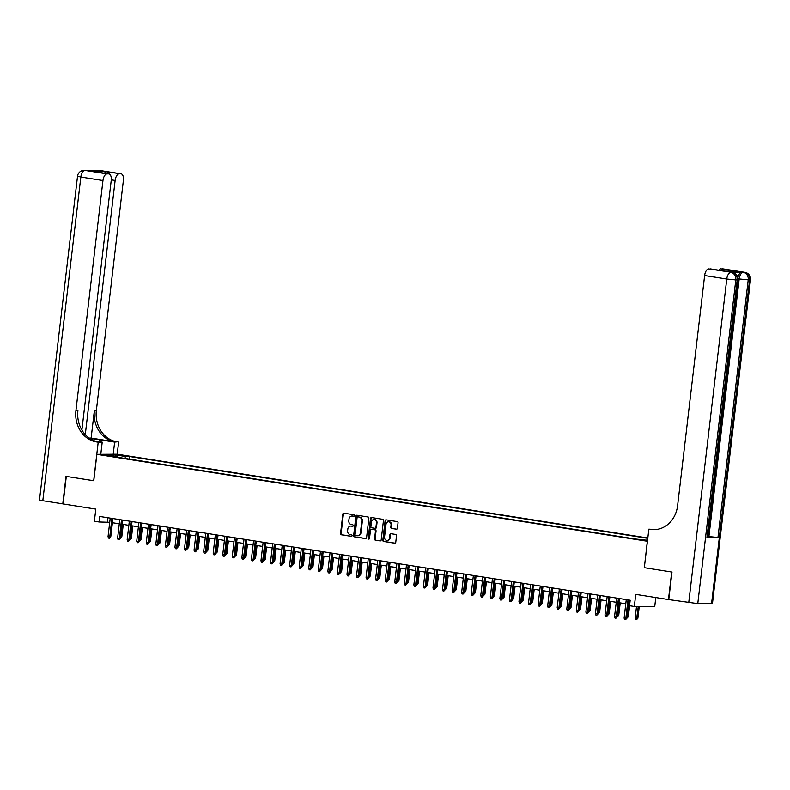 <?xml version="1.0" encoding="UTF-8"?>
<svg xmlns="http://www.w3.org/2000/svg" width="790" height="790" viewBox="0 0 790 790"><rect width="100%" height="100%" fill="white"/><g stroke="black" fill="none" stroke-linecap="round" stroke-linejoin="round"><path stroke-width="1.19" d="M354.443 515.603A0.76 0.662 -90.3 0 0 353.871 514.744L343.907 513.164A1.086 0.948 -90.3 0 0 342.84 514.102L340.559 533.556A1.086 0.948 -90.3 0 0 341.369 534.781L351.333 536.351A0.76 0.662 -90.3 0 0 351.51 534.84L350.227 534.642A3.486 3.032 -90.3 0 1 347.63 530.702L347.817 529.083A3.486 3.032 -90.3 0 1 351.224 526.101L352.518 526.308A0.76 0.662 -90.3 0 0 352.696 524.787L351.402 524.59A3.486 3.032 -90.3 0 1 348.805 520.659L349.002 519.03A3.486 3.032 -90.3 0 1 352.409 516.048L353.693 516.255A0.76 0.662 -90.3 0 0 354.443 515.603M396.343 529.211A1.086 0.948 -90.3 0 0 397.4 528.273L398.041 522.822A1.086 0.948 -90.3 0 0 397.232 521.588L386.162 519.84A1.086 0.948 -90.3 0 0 385.105 520.778L382.814 540.222A1.086 0.948 -90.3 0 0 383.624 541.456L394.694 543.204A1.086 0.948 -90.3 0 0 395.76 542.266L396.531 535.679A1.086 0.948 -90.3 0 0 395.721 534.445L390.991 533.704A1.086 0.948 -90.3 0 0 389.924 534.633L389.539 537.901A2.913 2.528 -90.3 0 1 384.523 537.111L386.024 524.303A2.913 2.528 -90.3 0 1 391.04 525.093L390.793 527.226A1.086 0.948 -90.3 0 0 391.603 528.461L396.61 529.201M644.324 567.674L647.336 541.249L96.884 454.329L93.773 480.755L66.301 476.41L63.072 503.941L95.797 509.106L94.375 521.222L99.155 521.973L99.797 516.462L630.183 600.222L629.541 605.723L634.321 606.483L654.752 606.365L655.789 597.536M644.225 567.674L671.707 572.009L668.468 599.541L635.743 594.366L634.321 606.483M368.871 518.21A1.086 0.948 -90.3 0 0 368.061 516.986L356.991 515.238A1.086 0.948 -90.3 0 0 355.925 516.166L353.644 535.62A1.086 0.948 -90.3 0 0 354.453 536.845L365.523 538.592A1.086 0.948 -90.3 0 0 366.59 537.664L368.871 518.21M371.577 517.539L382.646 519.287A1.086 0.948 -90.3 0 1 383.456 520.511L381.175 539.965A1.086 0.948 -90.3 0 1 380.109 540.903L375.369 540.153A1.086 0.948 -90.3 0 1 374.559 538.918L375.487 531.038A1.086 0.948 -90.3 0 0 374.677 529.804L371.537 529.31A1.086 0.948 -90.3 0 0 370.471 530.238L369.503 538.454A0.76 0.662 -90.3 0 1 368.189 538.247L370.51 518.467A1.086 0.948 -90.3 0 1 371.577 517.539M119.053 455.277L126.281 455.998L119.053 455.277M647.82 537.98L117.315 454.211L96.884 454.329M647.77 538.326L129.501 456.482L125.63 456.502L124.504 458.338M647.543 540.301L635.15 538.977L113.365 456.581L117.236 456.551L106.719 454.892L115.123 454.843L125.63 456.502M99.155 521.973L109.741 522.289M112.437 522.713L119.29 523.8M121.986 524.224L128.849 525.301M131.545 525.725L138.408 526.812M141.104 527.236L147.967 528.322M150.663 528.747L157.516 529.833M160.212 530.258L167.075 531.344M169.771 531.769L176.634 532.845M179.33 533.28L186.193 534.356M188.879 534.781L195.742 535.867M198.438 536.292L205.301 537.378M207.997 537.802L214.86 538.889M217.556 539.313L224.419 540.399M227.105 540.824L233.968 541.9M236.664 542.325L243.527 543.411M246.223 543.836L253.086 544.922M255.782 545.347L262.635 546.433M265.331 546.858L272.195 547.944M274.89 548.369L281.754 549.445M284.449 549.88L291.312 550.956M294.008 551.38L300.862 552.467M303.558 552.891L310.421 553.978M313.116 554.402L319.98 555.489M322.675 555.913L329.539 556.999M332.235 557.424L339.088 558.5M341.784 558.925L348.647 560.011M351.343 560.436L358.206 561.522M360.902 561.947L367.765 563.033M370.461 563.458L377.314 564.544M380.01 564.969L386.873 566.045M389.569 566.479L396.432 567.556M399.128 567.98L405.991 569.067M408.687 569.491L415.54 570.577M418.236 571.002L425.099 572.088M427.795 572.513L434.658 573.599M437.354 574.024L444.217 575.1M446.913 575.525L453.766 576.611M456.462 577.036L463.325 578.122M466.021 578.547L472.884 579.633M475.58 580.058L482.443 581.144M485.139 581.568L491.992 582.645M494.688 583.079L501.551 584.156M504.247 584.58L511.11 585.667M513.806 586.091L520.669 587.177M523.365 587.602L530.218 588.688M532.914 589.113L539.777 590.199M542.473 590.624L549.336 591.7M552.032 592.125L558.895 593.211M561.591 593.636L568.445 594.722M571.14 595.146L578.004 596.233M580.699 596.657L587.562 597.744M590.258 598.168L597.121 599.245M599.817 599.679L606.671 600.756M609.367 601.18L616.23 602.266M618.926 602.691L625.789 603.777M628.485 604.202L629.699 604.389M107.934 517.746L107.44 521.923M129.195 459.079L129.501 456.482M117.493 457.232L117.236 456.551M646.645 540.153L647.415 538.899M115.429 456.274L115.123 454.843M354.019 516.216L352.962 516.048A3.486 3.032 -90.3 0 0 352.251 516.028M351.076 526.081A3.486 3.032 -90.3 0 1 351.777 526.101L352.834 526.268M344.075 513.194A1.086 0.948 -90.3 0 0 343.393 514.093L341.112 533.546A1.086 0.948 -90.3 0 0 341.922 534.781L351.659 536.311M357.159 515.258A1.086 0.948 -90.3 0 0 356.478 516.166L354.197 535.62A1.086 0.948 -90.3 0 0 355.006 536.845L365.908 538.563M357.85 516.907A0.76 0.662 -90.3 0 0 357.1 517.559L355.095 534.642A0.76 0.662 -90.3 0 0 355.668 535.501L357.021 535.709A3.486 3.032 -90.3 0 0 360.428 532.727L361.8 521.054A3.486 3.032 -90.3 0 0 359.203 517.124L358.403 516.907A0.76 0.662 -90.3 0 0 358.216 516.907M357.722 535.729A3.486 3.032 -90.3 0 0 360.981 532.727L360.428 532.727M358.403 516.907L359.756 517.124A3.486 3.032 -90.3 0 1 362.353 521.054L360.981 532.727M380.494 540.874L375.369 540.153M371.823 529.31A1.086 0.948 -90.3 0 1 372.09 529.3L375.23 529.804A1.086 0.948 -90.3 0 1 376.04 531.028L375.112 538.918A1.086 0.948 -90.3 0 0 375.922 540.153M371.744 517.568A1.086 0.948 -90.3 0 0 371.063 518.467L368.742 538.247A0.76 0.662 -90.3 0 0 369.128 539.047M376.445 522.852A2.913 2.528 -90.3 0 0 371.428 522.052L370.905 526.565A1.086 0.948 -90.3 0 0 371.715 527.799L374.855 528.293A1.086 0.948 -90.3 0 0 375.922 527.355L376.445 522.852L376.998 522.842A2.913 2.528 -90.3 0 0 374.203 519.553M375.122 528.293L375.408 528.293A1.086 0.948 -90.3 0 0 376.475 527.355L375.922 527.355M376.998 522.842L376.475 527.355M388.789 521.795A2.913 2.528 -90.3 0 1 391.593 525.093L391.346 527.226A1.086 0.948 -90.3 0 0 392.156 528.461L396.718 529.182M387.317 540.409A2.913 2.528 -90.3 0 0 390.092 537.901L389.539 537.901M391.159 533.724A1.086 0.948 -90.3 0 0 390.477 534.633L390.092 537.901M386.34 519.869A1.086 0.948 -90.3 0 0 385.648 520.768L383.367 540.222A1.086 0.948 -90.3 0 0 384.177 541.456L395.079 543.174M120.515 536.756L121.818 536.795L123.27 524.422M121.818 536.795L120.495 538.168L122.292 524.264M111.943 518.388L109.78 536.864L110.768 536.864L109.445 538.237L109.78 536.864L108.052 536.598L110.225 518.112M110.768 536.864L112.921 518.536M109.445 538.237L108.487 538.089L108.052 536.598M63.072 503.892L42.808 500.742L80.837 177.039L77.529 176.239A6.666 6.666 0 0 1 84.105 170.354A6.666 5.787 89.7 0 1 84.925 170.413L107.045 173.909A6.666 3.279 99 0 0 102.957 180.535L80.837 177.039A6.666 3.279 -81 0 1 84.925 170.413L98.73 170.334A6.666 3.279 -81 0 1 98.997 170.354A6.666 3.279 -81 0 1 99.254 170.413M62.785 503.892L66.014 476.37L93.783 480.735M113.217 454.23L114.639 442.104L99.678 439.744A12.502 0.879 6.7 0 0 89.853 438.509M114.639 442.104L117.019 441.827A27.778 24.105 89.7 0 1 96.36 410.524L123.388 180.416A6.666 3.279 99 0 0 121.117 173.849A6.666 3.279 99 0 0 120.85 173.83L98.73 170.334A6.666 5.787 -90.3 0 0 97.911 170.275A6.666 6.666 0 0 1 98.997 170.354L121.117 173.849M91.136 438.065L115.034 441.837A27.778 24.105 89.7 0 1 94.375 410.533L91.136 438.065L89.211 438.075M93.684 480.735L98.207 442.203L96.587 441.946A27.778 24.105 89.7 0 1 75.929 410.642L102.957 180.535M98.207 442.203L102.216 442.173L94.958 441.027M81.893 430.037L111.212 180.485A6.666 3.279 99 0 0 108.941 173.919L94.346 171.637L104.892 171.578L120.85 173.83M119.221 173.839A6.666 3.279 99 0 0 115.133 180.466L111.272 179.853M85.281 434.609L115.133 180.466M42.808 500.742L39.5 499.942L77.529 176.239M100.784 454.299L102.216 442.173M117.216 454.211L118.638 442.084M108.941 173.919A6.666 3.279 99 0 0 108.674 173.899L94.346 171.637M107.045 173.909L108.674 173.899M96.587 441.946L98.572 441.936A27.778 24.105 89.7 0 1 77.914 410.632L75.929 410.642M104.892 171.578L105.04 173.306M737.949 277.517A6.666 3.279 -81 0 1 741.84 272.115L730.789 272.185A6.666 3.279 -81 0 1 731.056 272.204A6.666 3.279 -81 0 1 731.313 272.264M711.583 603.54L749.611 279.848L750.5 279.719L712.471 603.412L697.777 603.619L668.755 599.58L671.994 572.059L644.324 567.694L648.857 529.152L650.476 529.409A27.778 24.105 -90.3 0 0 653.873 529.665A27.778 24.105 -90.3 0 0 677.603 505.659L704.631 275.552A6.666 3.279 -81 0 1 708.719 268.926L730.789 272.185M648.857 529.152L655.69 529.577M724.687 271.177L735.233 271.108L724.687 271.177L708.719 268.926M710.348 268.916A6.666 3.279 -81 0 1 710.615 268.936A6.666 3.279 -81 0 1 710.872 268.995M706.922 537.556L737.188 279.917L738.077 279.788L707.81 537.427L706.922 537.556L717.962 537.486L707.919 536.45M718.732 270.21A6.666 3.279 -81 0 1 720.905 268.847L735.233 271.108M741.84 272.115L720.905 268.847M722.534 268.837A6.666 3.279 -81 0 1 722.791 268.857A6.666 3.279 -81 0 1 723.048 268.926M650.476 529.409L652.461 529.399A27.778 24.105 -90.3 0 0 654.87 529.636M724.627 271.148L710.615 268.936M130.073 538.267L131.367 538.306L132.829 525.933M131.367 538.306L130.044 539.679L131.851 525.775M139.633 539.768L140.926 539.817L142.378 527.443M140.926 539.817L139.603 541.189L141.41 527.286M149.182 541.278L150.485 541.328L151.937 528.954M150.485 541.328L149.162 542.7L150.959 528.796M158.741 542.789L160.044 542.829L161.496 530.455M160.044 542.829L158.721 544.211L160.518 530.307M121.502 519.899L119.33 538.375L120.327 538.375L119.004 539.748L119.33 538.375L117.611 538.108L119.784 519.623M120.327 538.375L122.48 520.047M119.004 539.748L118.046 539.6L117.611 538.108M131.061 521.4L128.889 539.886L129.886 539.876L128.563 541.259L128.889 539.886L127.17 539.61L129.343 521.133M129.886 539.876L132.039 521.558M128.563 541.259L127.605 541.101L127.17 539.61M140.62 522.911L138.447 541.397L139.435 541.387L138.112 542.76L138.447 541.397L136.729 541.12L138.892 522.644M139.435 541.387L141.588 523.069M138.112 542.76L137.164 542.612L136.729 541.12M150.169 524.422L148.006 542.908L148.994 542.898L147.671 544.27L148.006 542.908L146.278 542.631L148.451 524.145M148.994 542.898L151.147 524.58M147.671 544.27L146.713 544.122L146.278 542.631M168.3 544.3L169.593 544.34L171.055 531.966M169.593 544.34L168.27 545.712L170.077 531.818M159.728 525.933L157.556 544.409L158.553 544.409L157.23 545.781L157.556 544.409L155.837 544.142L158.01 525.656M158.553 544.409L160.706 526.081M157.23 545.781L156.272 545.633L155.837 544.142M177.859 545.811L179.152 545.851L180.604 533.477M179.152 545.851L177.829 547.223L179.636 533.319M169.287 527.443L167.115 545.92L168.112 545.92L166.789 547.292L167.115 545.92L165.396 545.653L167.569 527.167M168.112 545.92L170.265 527.592M166.789 547.292L165.831 547.144L165.396 545.653M187.408 547.322L188.711 547.361L190.163 534.988M188.711 547.361L187.388 548.734L189.185 534.83M178.846 528.945L176.674 547.431L177.661 547.421L176.338 548.803L176.674 547.431L174.955 547.164L177.118 528.678M177.661 547.421L179.814 529.102M176.338 548.803L175.39 548.645L174.955 547.164M196.967 548.823L198.27 548.872L199.722 536.499M198.27 548.872L196.947 550.245L198.744 536.341M188.395 530.455L186.223 548.941L187.22 548.932L185.897 550.314L186.223 548.941L184.505 548.665L186.677 530.189M187.22 548.932L189.373 530.613M185.897 550.314L184.939 550.156L184.505 548.665M206.526 550.334L207.819 550.373L209.281 538M207.819 550.373L206.496 551.756L208.303 537.852M197.954 531.966L195.782 550.452L196.779 550.442L195.456 551.815L195.782 550.452L194.064 550.176L196.236 531.7M196.779 550.442L198.932 532.124M195.456 551.815L194.498 551.667L194.064 550.176M216.085 551.845L217.378 551.884L218.83 539.511M217.378 551.884L216.055 553.267L217.862 539.363M207.513 533.477L205.341 551.963L206.338 551.953L205.015 553.326L205.341 551.963L203.623 551.687L205.795 533.201M206.338 551.953L208.491 533.625M205.015 553.326L204.057 553.178L203.623 551.687M225.634 553.356L226.937 553.395L228.389 541.022M226.937 553.395L225.614 554.768L227.411 540.874M217.072 534.988L214.9 553.464L215.887 553.464L214.564 554.837L214.9 553.464L213.181 553.198L215.344 534.712M215.887 553.464L218.04 535.136M214.564 554.837L213.616 554.689L213.181 553.198M235.193 554.866L236.496 554.906L237.948 542.533M236.496 554.906L235.173 556.279L236.97 542.375M226.621 536.499L224.449 554.975L225.446 554.975L224.123 556.348L224.449 554.975L222.731 554.708L224.903 536.222M225.446 554.975L227.599 536.647M224.123 556.348L223.165 556.2L222.731 554.708M244.752 556.367L246.046 556.417L247.507 544.043M246.046 556.417L244.722 557.789L246.529 543.885M236.18 538L234.008 556.486L235.005 556.476L233.682 557.858L234.008 556.486L232.29 556.209L234.462 537.733M235.005 556.476L237.158 538.158M233.682 557.858L232.724 557.701L232.29 556.209M254.311 557.878L255.604 557.928L257.056 545.554M255.604 557.928L254.281 559.3L256.088 545.396M245.739 539.511L243.567 557.997L244.564 557.987L243.241 559.36L243.567 557.997L241.849 557.72L244.021 539.244M244.564 557.987L246.717 539.669M243.241 559.36L242.283 559.211L241.849 557.72M263.86 559.389L265.163 559.429L266.615 547.055M265.163 559.429L263.84 560.811L265.637 546.907M255.298 541.022L253.126 559.508L254.113 559.498L252.79 560.87L253.126 559.508L251.408 559.231L253.57 540.745M254.113 559.498L256.266 541.18M252.79 560.87L251.842 560.722L251.408 559.231M273.419 560.9L274.723 560.939L276.174 548.566M274.723 560.939L273.399 562.312L275.197 548.418M264.848 542.533L262.675 561.009L263.672 561.009L262.349 562.381L262.675 561.009L260.957 560.742L263.129 542.256M263.672 561.009L265.825 542.681M262.349 562.381L261.391 562.233L260.957 560.742M282.978 562.411L284.272 562.45L285.733 550.077M284.272 562.45L282.948 563.823L284.756 549.919M274.406 544.043L272.234 562.519L273.231 562.519L271.908 563.892L272.234 562.519L270.516 562.253L272.688 543.767M273.231 562.519L275.384 544.192M271.908 563.892L270.95 563.744L270.516 562.253M292.537 563.922L293.831 563.961L295.282 551.588M293.831 563.961L292.507 565.334L294.315 551.43M283.966 545.544L281.793 564.03L282.79 564.02L281.467 565.403L281.793 564.03L280.075 563.764L282.247 545.278M282.79 564.02L284.943 545.702M281.467 565.403L280.509 565.245L280.075 563.764M302.086 565.423L303.39 565.472L304.841 553.099M303.39 565.472L302.066 566.845L303.864 552.941M293.525 547.055L291.352 565.541L292.34 565.531L291.016 566.914L291.352 565.541L289.634 565.265L291.796 546.789M292.34 565.531L294.492 547.213M291.016 566.914L290.068 566.756L289.634 565.265M311.645 566.934L312.949 566.973L314.4 554.6M312.949 566.973L311.625 568.356L313.423 554.452M303.074 548.566L300.901 567.052L301.899 567.042L300.575 568.415L300.901 567.052L299.183 566.776L301.355 548.3M301.899 567.042L304.051 548.724M300.575 568.415L299.617 568.267L299.183 566.776M321.204 568.445L322.498 568.484L323.959 556.111M322.498 568.484L321.175 569.867L322.982 555.962M312.633 550.077L310.46 568.563L311.457 568.553L310.134 569.926L310.46 568.563L308.742 568.287L310.914 549.801M311.457 568.553L313.61 550.225M310.134 569.926L309.176 569.778L308.742 568.287M330.763 569.955L332.057 569.995L333.508 557.621M332.057 569.995L330.734 571.368L332.541 557.473M322.192 551.588L320.019 570.064L321.017 570.064L319.693 571.437L320.019 570.064L318.301 569.797L320.473 551.311M321.017 570.064L323.169 551.736M319.693 571.437L318.735 571.288L318.301 569.797M340.312 571.466L341.616 571.506L343.067 559.132M341.616 571.506L340.293 572.878L342.09 558.974M331.751 553.099L329.578 571.575L330.566 571.575L329.242 572.948L329.578 571.575L327.85 571.308L330.022 552.822M330.566 571.575L332.718 553.247M329.242 572.948L328.294 572.799L327.85 571.308M349.871 572.967L351.175 573.017L352.626 560.643M351.175 573.017L349.851 574.389L351.649 560.485M341.3 554.6L339.127 573.086L340.125 573.076L338.801 574.458L339.127 573.086L337.409 572.809L339.582 554.333M340.125 573.076L342.277 554.758M338.801 574.458L337.844 574.3L337.409 572.809M359.43 574.478L360.724 574.528L362.185 562.154M360.724 574.528L359.401 575.9L361.208 561.996M368.989 575.989L370.283 576.029L371.735 563.655M370.283 576.029L368.96 577.411L370.767 563.507M378.538 577.5L379.842 577.539L381.293 565.166M379.842 577.539L378.519 578.912L380.316 565.018M350.859 556.111L348.686 574.597L349.684 574.587L348.36 575.959L348.686 574.597L346.968 574.32L349.141 555.844M349.684 574.587L351.836 556.269M348.36 575.959L347.403 575.811L346.968 574.32M360.418 557.621L358.245 576.107L359.243 576.098L357.919 577.47L358.245 576.107L356.527 575.831L358.7 557.345M359.243 576.098L361.395 557.78M357.919 577.47L356.962 577.322L356.527 575.831M369.977 559.132L367.804 577.608L368.792 577.608L367.469 578.981L367.804 577.608L366.076 577.342L368.249 558.856M368.792 577.608L370.945 559.281M367.469 578.981L366.521 578.833L366.076 577.342M388.097 579.011L389.401 579.05L390.853 566.677M389.401 579.05L388.078 580.423L389.875 566.519M379.526 560.643L377.353 579.119L378.351 579.119L377.028 580.492L377.353 579.119L375.635 578.853L377.808 560.367M378.351 579.119L380.504 560.791M377.028 580.492L376.07 580.344L375.635 578.853M397.656 580.522L398.95 580.561L400.412 568.188M398.95 580.561L397.627 581.934L399.434 568.03M389.085 562.144L386.912 580.63L387.91 580.62L386.587 582.003L386.912 580.63L385.194 580.364L387.367 561.878M387.91 580.62L390.062 562.302M386.587 582.003L385.629 581.845L385.194 580.364M407.215 582.023L408.509 582.072L409.961 569.699M408.509 582.072L407.186 583.445L408.993 569.541M398.644 563.655L396.471 582.141L397.469 582.131L396.146 583.514L396.471 582.141L394.753 581.865L396.926 563.389M397.469 582.131L399.622 563.813M396.146 583.514L395.188 583.356L394.753 581.865M416.765 583.534L418.068 583.573L419.52 571.2M418.068 583.573L416.745 584.956L418.542 571.052M408.203 565.166L406.03 583.652L407.018 583.642L405.695 585.015L406.03 583.652L404.302 583.375L406.475 564.899M407.018 583.642L409.171 565.324M405.695 585.015L404.737 584.867L404.302 583.375M426.324 585.044L427.627 585.084L429.079 572.711M427.627 585.084L426.304 586.466L428.101 572.562M417.752 566.677L415.579 585.163L416.577 585.153L415.254 586.526L415.579 585.163L413.861 584.886L416.034 566.4M416.577 585.153L418.73 566.825M415.254 586.526L414.296 586.377L413.861 584.886M435.882 586.555L437.176 586.595L438.638 574.221M437.176 586.595L435.853 587.967L437.66 574.073M427.311 568.188L425.139 586.664L426.136 586.664L424.813 588.037L425.139 586.664L423.42 586.397L425.593 567.911M426.136 586.664L428.289 568.336M424.813 588.037L423.855 587.888L423.42 586.397M445.442 588.066L446.735 588.106L448.187 575.732M446.735 588.106L445.412 589.478L447.219 575.574M436.87 569.699L434.697 588.175L435.695 588.175L434.372 589.547L434.697 588.175L432.979 587.908L435.152 569.422M435.695 588.175L437.848 569.847M434.372 589.547L433.414 589.399L432.979 587.908M454.991 589.567L456.294 589.617L457.746 577.243M456.294 589.617L454.971 590.989L456.768 577.085M446.419 571.2L444.257 589.686L445.244 589.676L443.921 591.058L444.257 589.686L442.528 589.409L444.701 570.933M445.244 589.676L447.397 571.358M443.921 591.058L442.963 590.9L442.528 589.409M464.55 591.078L465.853 591.127L467.305 578.754M465.853 591.127L464.53 592.5L466.327 578.596M455.978 572.711L453.806 591.197L454.803 591.187L453.48 592.569L453.806 591.197L452.087 590.92L454.26 572.444M454.803 591.187L456.956 572.869M453.48 592.569L452.522 592.411L452.087 590.92M474.109 592.589L475.402 592.628L476.864 580.255M475.402 592.628L474.079 594.011L475.886 580.107M465.537 574.221L463.365 592.707L464.362 592.698L463.039 594.07L463.365 592.707L461.646 592.431L463.819 573.945M464.362 592.698L466.515 574.379M463.039 594.07L462.081 593.922L461.646 592.431M483.668 594.1L484.961 594.139L486.413 581.766M484.961 594.139L483.638 595.512L485.435 581.618M475.096 575.732L472.924 594.208L473.921 594.208L472.588 595.581L472.924 594.208L471.205 593.942L473.378 575.456M473.921 594.208L476.064 575.88M472.588 595.581L471.64 595.433L471.205 593.942M493.217 595.611L494.52 595.65L495.972 583.277M494.52 595.65L493.197 597.023L494.994 583.119M484.645 577.243L482.483 595.719L483.47 595.719L482.147 597.092L482.483 595.719L480.755 595.453L482.927 576.967M483.47 595.719L485.623 577.391M482.147 597.092L481.189 596.944L480.755 595.453M502.776 597.121L504.079 597.161L505.531 584.788M504.079 597.161L502.756 598.534L504.553 584.63M494.204 578.744L492.032 597.23L493.029 597.22L491.706 598.603L492.032 597.23L490.313 596.963L492.486 578.477M493.029 597.22L495.182 578.902M491.706 598.603L490.748 598.445L490.313 596.963M512.335 598.623L513.628 598.672L515.08 586.299M513.628 598.672L512.305 600.044L514.112 586.14M503.763 580.255L501.591 598.741L502.588 598.731L501.265 600.114L501.591 598.741L499.873 598.465L502.045 579.988M502.588 598.731L504.741 580.413M501.265 600.114L500.307 599.956L499.873 598.465M521.884 600.133L523.187 600.173L524.639 587.809M523.187 600.173L521.864 601.555L523.661 587.651M513.322 581.766L511.15 600.252L512.147 600.242L510.814 601.615L511.15 600.252L509.432 599.975L511.604 581.499M512.147 600.242L514.29 581.924M510.814 601.615L509.866 601.467L509.432 599.975M531.443 601.644L532.746 601.684L534.198 589.31M532.746 601.684L531.423 603.066L533.22 589.162M522.871 583.277L520.709 601.763L521.696 601.753L520.373 603.125L520.709 601.763L518.981 601.486L521.153 583M521.696 601.753L523.849 583.435M520.373 603.125L519.415 602.977L518.981 601.486M541.002 603.155L542.305 603.195L543.757 590.821M542.305 603.195L540.982 604.567L542.779 590.673M532.43 584.788L530.258 603.264L531.255 603.264L529.932 604.636L530.258 603.264L528.54 602.997L530.712 584.511M531.255 603.264L533.408 584.936M529.932 604.636L528.974 604.488L528.54 602.997M550.561 604.666L551.855 604.706L553.306 592.332M551.855 604.706L550.531 606.078L552.338 592.174M541.989 586.299L539.817 604.775L540.814 604.775L539.491 606.147L539.817 604.775L538.099 604.508L540.271 586.022M540.814 604.775L542.967 586.447M539.491 606.147L538.533 605.999L538.099 604.508M560.11 606.167L561.413 606.216L562.865 593.843M561.413 606.216L560.09 607.589L561.888 593.685M551.548 587.8L549.376 606.286L550.363 606.276L549.04 607.658L549.376 606.286L547.658 606.009L549.82 587.533M550.363 606.276L552.516 587.957M549.04 607.658L548.092 607.5L547.658 606.009M569.669 607.678L570.973 607.727L572.424 595.354M570.973 607.727L569.649 609.1L571.447 595.196M561.098 589.31L558.935 607.796L559.922 607.787L558.599 609.169L558.935 607.796L557.207 607.52L559.379 589.044M559.922 607.787L562.075 589.468M558.599 609.169L557.641 609.011L557.207 607.52M579.228 609.189L580.532 609.228L581.983 596.855M580.532 609.228L579.198 610.611L581.005 596.707M570.657 590.821L568.484 609.307L569.481 609.297L568.158 610.67L568.484 609.307L566.766 609.031L568.938 590.545M569.481 609.297L571.634 590.979M568.158 610.67L567.2 610.522L566.766 609.031M588.787 610.7L590.081 610.739L591.532 598.366M590.081 610.739L588.757 612.122L590.564 598.218M580.216 592.332L578.043 610.808L579.04 610.808L577.717 612.181L578.043 610.808L576.325 610.542L578.497 592.056M579.04 610.808L581.193 592.48M577.717 612.181L576.759 612.033L576.325 610.542M598.336 612.211L599.64 612.25L601.091 599.877M599.64 612.25L598.316 613.623L600.114 599.719M589.774 593.843L587.602 612.319L588.59 612.319L587.266 613.692L587.602 612.319L585.884 612.053L588.046 593.567M588.59 612.319L590.742 593.991M587.266 613.692L586.318 613.544L585.884 612.053M607.895 613.721L609.199 613.761L610.65 601.388M609.199 613.761L607.875 615.134L609.673 601.23M599.324 595.344L597.161 613.83L598.149 613.82L596.825 615.203L597.161 613.83L595.433 613.563L597.605 595.077M598.149 613.82L600.301 595.502M596.825 615.203L595.867 615.055L595.433 613.563M617.454 615.222L618.748 615.272L620.209 602.898M618.748 615.272L617.425 616.644L619.232 602.74M608.883 596.855L606.71 615.341L607.707 615.331L606.384 616.713L606.71 615.341L604.992 615.064L607.164 596.588M607.707 615.331L609.86 597.013M606.384 616.713L605.426 616.556L604.992 615.064M627.013 616.733L628.307 616.773L629.61 605.732M628.307 616.773L626.983 618.155L628.791 604.251M618.442 598.366L616.269 616.852L617.267 616.842L615.943 618.215L616.269 616.852L614.551 616.575L616.723 598.099M617.267 616.842L619.419 598.524M615.943 618.215L614.985 618.066L614.551 616.575M637.866 618.284L636.543 619.666L635.585 619.508L635.15 618.017L637.866 618.284L639.258 606.453M636.543 619.666L638.261 606.453M635.15 618.017L636.513 606.463M628.001 599.877L625.828 618.363L626.816 618.353L625.492 619.725L625.828 618.363L624.11 618.086L626.273 599.6M626.816 618.353L628.968 600.035M625.492 619.725L624.544 619.577L624.11 618.086M122.41 455.781L122.47 455.257M352.962 516.048L352.409 516.048M351.777 526.101L351.224 526.101M341.922 534.781L341.369 534.781M341.112 533.546L340.559 533.556M343.393 514.093L342.84 514.102M355.006 536.845L354.453 536.845M354.197 535.62L353.644 535.62M356.478 516.166L355.925 516.166M362.353 521.054L361.8 521.054M359.756 517.124L359.203 517.124M375.112 538.918L374.559 538.918M376.04 531.028L375.487 531.038M375.23 529.804L374.677 529.804M372.09 529.3L371.537 529.31M368.742 538.247L368.189 538.247M371.063 518.467L370.51 518.467M392.156 528.461L391.603 528.461M391.346 527.226L390.793 527.226M391.593 525.093L391.04 525.093M390.477 534.633L389.924 534.633M384.177 541.456L383.624 541.456M383.367 540.222L382.814 540.222M385.648 520.768L385.105 520.778M115.034 441.837L117.019 441.827M94.375 410.533L96.36 410.524M96.449 170.581A6.666 3.279 -81 0 1 97.348 170.344A6.666 5.787 89.7 0 0 96.538 170.285A6.666 6.666 0 0 0 94.553 170.591M87.868 170.63L86.564 170.423A6.666 6.666 0 0 0 85.488 170.344A6.666 5.787 -90.3 0 1 86.308 170.403A6.666 3.279 -81 0 1 86.564 170.423A6.666 3.279 -81 0 1 86.831 170.492M99.451 441.738L99.678 439.744M722.791 268.857L744.921 272.353A6.666 3.279 99 0 0 744.654 272.333A6.666 5.787 -90.3 0 1 749.611 279.848L748.229 279.858L717.962 537.486M731.056 272.204L732.488 272.432A6.666 3.279 99 0 0 732.231 272.412A6.666 5.787 -90.3 0 1 737.188 279.917L735.806 279.927L697.777 603.619M688.732 602.74L726.761 279.038L704.631 275.552M708.916 536.607L739.183 278.969L738.117 278.801M726.761 279.038L735.806 279.927A6.666 5.787 89.7 0 0 730.849 272.412A6.666 3.279 99 0 0 726.761 279.038M739.183 278.969L748.229 279.858A6.666 5.787 89.7 0 0 743.271 272.343A6.666 3.279 99 0 0 739.183 278.969M352.528 516.018L351.975 516.018M351.353 526.061L350.8 526.071M358.305 516.897L357.751 516.907M357.998 535.739L357.455 535.748M371.952 529.29L371.399 529.3M374.48 519.534L373.927 519.534M375.536 528.303L374.983 528.303M389.065 521.775L388.512 521.785M387.594 540.419L387.041 540.429M96.538 170.285L97.911 170.275M84.105 170.354L85.488 170.344M738.077 279.788A6.666 6.666 0 0 0 732.488 272.432M750.5 279.719A6.666 6.666 0 0 0 744.921 272.353"/></g></svg>
